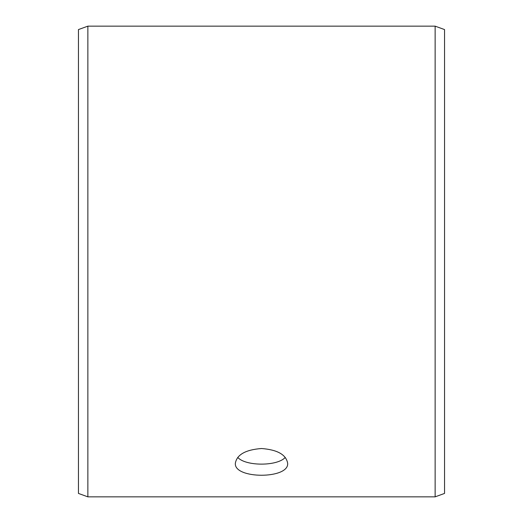 <?xml version="1.0" encoding="UTF-8"?>
<svg xmlns="http://www.w3.org/2000/svg" width="523" height="523" viewBox="0 0 523 523"><rect width="100%" height="100%" fill="white"/><g stroke="black" fill="none" stroke-linecap="round" stroke-linejoin="round"><path stroke-width="0.78" d="M78.45 493.424L78.45 29.576L87.864 26.15L87.864 496.85L78.45 493.424M435.136 26.15L435.136 496.85L444.55 493.424L444.55 29.576L435.136 26.15L87.864 26.15M237.73 457.409C245.647 466.372 277.367 466.359 285.27 457.409M261.5 448.518C277.386 449.734 286.107 454.637 287.65 463.234C289.265 479.258 233.729 479.245 235.35 463.234C236.88 454.644 245.594 449.741 261.5 448.518M435.136 496.85L87.864 496.85"/></g></svg>
